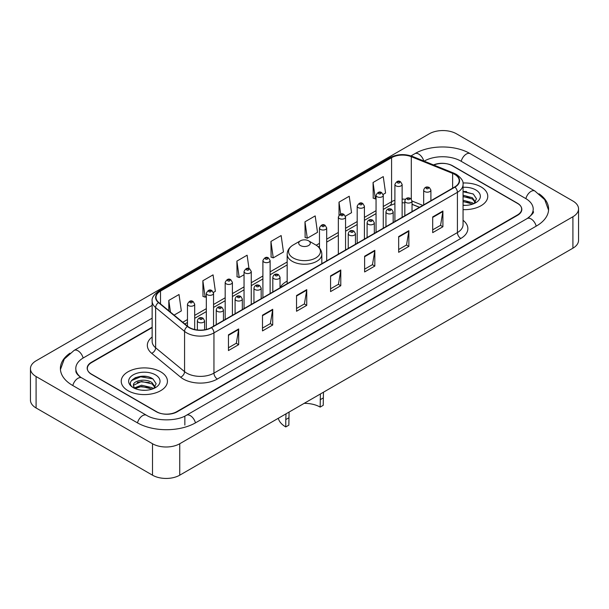 <?xml version="1.0" encoding="UTF-8"?>
<svg xmlns="http://www.w3.org/2000/svg" width="609" height="609" viewBox="0 0 609 609"><rect width="100%" height="100%" fill="white"/><g stroke="black" fill="none" stroke-linecap="round" stroke-linejoin="round"><path stroke-width="0.91" d="M287.166 281.114A25.517 14.73 0 0 0 280.026 287.752M419.418 207.334L412.034 204.35M152.143 327.604L91.578 362.576A14.441 8.336 0 0 0 87.346 368.468A14.441 8.336 0 0 0 91.578 374.368L156.254 411.707A14.441 8.336 0 0 0 176.679 411.707L517.422 214.977A14.441 8.336 0 0 0 521.654 209.085A14.441 8.336 0 0 0 517.422 203.185L452.746 165.846A14.441 8.336 0 0 0 433.867 165.069M528.406 217.778A25.997 15.012 0 0 0 533.21 209.085A25.997 15.012 0 0 0 525.59 198.473L460.914 161.134A25.997 15.012 0 0 0 424.153 161.134L424.138 161.141M152.143 318.172L83.41 357.856A25.997 15.012 0 0 0 75.79 368.468A25.997 15.012 0 0 0 80.594 377.161M152.509 443.74A19.26 11.114 0 0 0 179.739 443.74L572.909 216.751A19.26 11.114 0 0 0 578.55 208.887A19.26 11.114 0 0 0 572.909 201.023L456.491 133.813A19.26 11.114 0 0 0 429.261 133.813L36.091 360.81A19.26 11.114 0 0 0 30.45 368.666A19.26 11.114 0 0 0 36.091 376.529L152.509 443.74L152.509 475.187A19.26 11.114 0 0 0 179.739 475.187L572.909 248.19A19.26 11.114 0 0 0 578.55 240.334L578.55 208.887M30.45 368.666L30.45 400.113A19.26 11.114 0 0 0 36.091 407.977L152.509 475.187M69.959 353.182A41.404 23.903 0 0 0 60.39 368.468A41.404 23.903 0 0 0 72.517 385.375L137.192 422.715A41.404 23.903 0 0 0 195.74 422.715L536.483 225.985A41.404 23.903 0 0 0 548.61 209.085A41.404 23.903 0 0 0 539.041 193.799M419.449 207.319L412.034 204.319M146.267 376.476A19.26 11.114 0 0 0 134.992 377.816M466.585 191.538A19.26 11.114 0 0 0 463.053 191.523M481.003 186.879A23.104 13.345 0 0 0 462.939 183.005A23.104 13.345 0 0 1 481.003 186.879A23.104 13.345 0 0 1 487.771 196.311A23.104 13.345 0 0 0 481.003 186.879M160.677 371.81A23.104 13.345 0 0 0 135.495 368.917A23.104 13.345 0 0 0 121.229 381.242A23.104 13.345 0 0 0 127.997 390.681A23.104 13.345 0 0 0 153.179 393.574A23.104 13.345 0 0 0 167.445 381.242A23.104 13.345 0 0 0 160.677 371.81A23.104 13.345 0 0 0 135.495 368.917A23.104 13.345 0 0 0 121.229 381.242A23.104 13.345 0 0 0 127.997 390.681A23.104 13.345 0 0 0 153.179 393.574A23.104 13.345 0 0 0 167.445 381.242A23.104 13.345 0 0 0 160.677 371.81M454.687 174.395A15.408 8.891 180 0 1 459.201 180.683A15.408 8.891 180 0 1 454.687 186.971L211.232 327.535A15.408 8.891 180 0 1 187.717 326.348L158.782 302.49A15.408 8.891 180 0 1 155.995 297.382A15.408 8.891 180 0 1 160.51 291.094L391.579 157.693A15.408 8.891 180 0 1 411.303 156.696L452.632 173.398A15.408 8.891 180 0 1 454.687 174.395M454.961 174.235A15.788 9.12 0 0 0 452.852 173.215L411.524 156.513A15.788 9.12 0 0 0 391.305 157.533L160.236 290.942A15.788 9.12 0 0 0 158.469 302.612L187.405 326.47A15.788 9.12 0 0 0 211.498 327.688L454.961 187.13A15.788 9.12 0 0 0 454.961 174.235M228.451 334.843L228.451 350.563L238.667 344.671L238.667 328.951L228.451 334.843M228.451 347.777L236.322 343.232L238.621 329.469A3.852 2.223 -120 0 0 238.667 328.951M236.246 343.278L238.667 344.671M262.494 315.188L262.494 330.915L272.703 325.016L272.703 309.296L262.494 315.188M262.494 328.122L270.358 323.585L272.665 309.814A3.852 2.223 -120 0 0 272.703 309.296M270.289 323.623L272.703 325.016M296.537 295.54L296.537 311.26L306.746 305.368L306.746 289.64L296.537 295.54M296.537 308.474L304.401 303.929L306.708 290.166A3.852 2.223 -120 0 0 306.746 289.64M304.333 303.967L306.746 305.368M432.694 216.926L432.694 232.646L442.91 226.754L442.91 211.026L432.694 216.926M432.694 229.859L440.566 225.315L442.865 211.551A3.852 2.223 -120 0 0 442.91 211.026M440.49 225.36L442.91 226.754M398.659 236.581L398.659 252.301L408.867 246.401L408.867 230.682L398.659 236.581M398.659 249.515L406.523 244.97L408.829 231.207A3.852 2.223 -120 0 0 408.867 230.682M406.454 245.008L408.867 246.401M364.616 256.229L364.616 271.957L374.824 266.057L374.824 250.337L364.616 256.229M364.616 269.163L372.48 264.626L374.786 250.855A3.852 2.223 -120 0 0 374.824 250.337M372.411 264.664L374.824 266.057M330.573 275.885L330.573 291.604L340.789 285.712L340.789 269.993L330.573 275.885M330.573 288.818L338.444 284.274L340.743 270.51A3.852 2.223 -120 0 0 340.789 269.993M338.368 284.319L340.789 285.712M463.053 209.618A23.104 13.345 0 0 0 487.771 196.311A23.104 13.345 0 0 1 463.053 209.618M152.143 327.216L91.403 362.279A14.441 8.336 0 0 0 87.178 368.179A14.441 8.336 0 0 0 91.403 374.071L156.764 411.806A14.441 8.336 0 0 0 177.189 411.806L517.597 215.274A14.441 8.336 0 0 0 521.822 209.382A14.441 8.336 0 0 0 517.597 203.482L452.236 165.747A14.441 8.336 0 0 0 433.486 164.917M213.416 292.419L215.373 291.292L213.066 274.865L202.858 280.757L203.018 296.385M174.098 315.119L181.33 310.94L179.023 294.512L168.815 300.412L168.815 310.757M304.98 221.798L307.279 238.226L317.495 232.333L315.188 215.906L304.98 221.798L305.139 237.426M345.425 216.203L351.538 212.678L349.231 196.25L339.015 202.142L339.015 215.19M383.145 194.431L385.573 193.023L383.267 176.595L373.058 182.494L373.226 198.123M248.982 268.584L247.109 255.209L236.893 261.109L237.061 276.73M270.936 241.453L273.243 257.881L283.451 251.981L281.145 235.554L270.936 241.453L271.104 257.082M273.243 257.881L270.936 257.021M307.279 238.226L304.98 237.365M339.015 202.142L340.697 214.124M373.058 182.494L375.365 198.922L376.05 198.526M375.365 198.922L373.058 198.062M236.893 261.109L239.2 277.537L244.042 274.735M239.2 277.537L236.893 276.669M202.858 280.757L205.157 297.184L206.322 296.514M205.157 297.184L202.858 296.324M168.815 300.412L170.459 312.113M463.053 205.195L465.702 205.355M463.053 200.209L472.356 202.728L473.627 203.749M463.053 201.457L472.584 204.129M463.053 195.215L472.356 197.735L475.484 202.051M463.053 196.463L472.356 198.983L475.233 202.378M463.053 205.324A15.697 9.059 0 0 0 475.758 202.721A15.697 9.059 0 0 0 475.758 189.901A15.697 9.059 0 0 0 463.053 187.298M474 203.596L476.459 198.762L473.345 194.081L463.053 191.272M463.053 191.751L473.14 193.936M463.053 196.745L469.661 197.605M463.053 201.739L469.661 202.599M323.463 392.211L323.219 405.32L320.159 407.094A22.145 12.781 0 0 0 304.173 403.348M289.077 412.065L288.841 425.173L285.781 426.939A26.476 15.286 0 0 1 278.29 418.292M320.159 407.094L320.395 393.977M300.412 245.541A5.778 3.334 0 0 0 308.588 245.541A5.778 3.334 0 0 0 308.588 240.821L315.759 244.963A15.918 9.188 0 0 1 315.759 257.965A15.918 9.188 0 0 1 293.241 257.965A15.918 9.188 0 0 1 293.241 244.963C289.321 247.292 287.296 250.383 287.166 254.242A17.334 10.003 0 0 0 292.244 261.322A17.334 10.003 0 0 0 311.13 263.484A17.334 10.003 0 0 0 321.834 254.242C321.704 250.383 319.679 247.292 315.759 244.963L308.588 240.821A5.778 3.334 0 0 0 300.412 240.821A5.778 3.334 0 0 0 300.412 245.541M288.841 417.812L285.781 419.578L286.017 413.831M285.781 419.578L285.781 426.939M141.707 390.179L145.376 390.285M134.513 387.88L141.524 385.2L152.037 387.659L153.308 388.687M135.16 388.55L141.524 386.449L152.265 389.067M134.627 388.367L133.5 385.725A10.886 6.28 0 0 0 135.259 388.633M155.158 386.989L152.037 382.673C145.498 377.793 132.062 380.808 133.5 385.725L133.455 385.246M133.523 385.878L133.828 385.071L141.524 381.462L152.037 383.914L154.914 387.309M153.681 388.527L156.14 383.7L153.026 379.011C142.011 371.094 122.439 381.531 133.744 387.925L134.307 388.268M155.44 374.839A15.697 9.059 0 0 0 133.242 374.839A15.697 9.059 0 0 0 133.242 387.651A15.697 9.059 0 0 0 155.44 387.651A15.697 9.059 0 0 0 155.44 374.839M131.445 380.587L140.664 376.804L152.813 378.874M137.208 382.422L140.664 381.797L149.342 382.543M137.208 387.415L140.664 386.791L149.342 387.53M195.451 422.882A7.704 4.446 -120 0 0 186.445 415.254C176.968 421.382 155.957 421.382 146.487 415.254L81.812 377.915C81.043 377.633 77.29 375.075 76.11 372.365L75.79 370.828M137.482 422.882A7.704 4.446 -60 0 1 142.635 415.635A7.704 4.446 -60 0 1 146.487 415.254M72.806 385.543A7.704 4.446 -60 0 1 77.96 378.296A7.704 4.446 -60 0 1 81.812 377.915M60.428 369.556L64.265 359.082L74.108 350.403A7.704 4.446 60 0 1 83.121 358.031M411.006 155.896L414.858 153.674A7.704 4.446 60 0 1 423.78 160.997M414.858 153.674C429.878 144.736 455.189 144.736 470.217 153.674A7.704 4.446 120 0 0 461.203 161.294M470.217 153.674L534.892 191.013A7.704 4.446 120 0 0 525.879 198.641M536.194 226.152A7.704 4.446 -120 0 0 527.188 218.532L186.445 415.254M179.739 475.187L179.739 443.74M36.091 407.977L36.091 376.529M572.909 248.19L572.909 216.751M184.847 425.074L184.847 416.427M463.053 220.298A24.071 13.9 180 0 1 460.815 238.462L217.36 379.026A4.811 2.779 60 0 1 213.949 373.127L457.412 232.569A19.26 11.114 0 0 0 463.053 224.706L463.053 184.458A19.26 11.114 180 0 1 457.412 192.322A4.811 2.779 -120 0 0 454.961 187.13M217.36 379.026A24.071 13.9 180 0 1 183.317 379.026A24.071 13.9 180 0 1 180.622 377.169L151.687 353.311A24.071 13.9 180 0 1 152.143 336.998M186.719 373.127A19.26 11.114 0 0 0 213.949 373.127L213.949 332.879A19.26 11.114 180 0 1 184.565 331.395L155.63 307.537A19.26 11.114 180 0 1 152.143 301.158L152.143 341.405A19.26 11.114 0 0 0 155.63 347.785L184.565 371.642A19.26 11.114 0 0 0 186.719 373.127M463.053 184.458C463.693 181.452 461.477 178.094 456.415 174.395L453.88 173.162A4.811 2.253 112 0 0 452.852 173.215M453.88 173.162L412.559 156.46C404.582 153.635 397.015 154.047 389.851 157.685A4.811 2.779 60 0 1 391.305 157.533M160.236 290.942A4.811 2.779 -120 0 0 158.782 291.094C153.78 294.687 151.572 298.045 152.143 301.158M158.469 302.612A4.811 3.22 129.5 0 0 155.63 307.537L155.63 347.785A4.811 3.22 -50.5 0 1 151.687 353.311M412.559 156.46A4.811 2.253 112 0 0 411.524 156.513M187.405 326.47A4.811 3.22 129.5 0 0 184.565 331.395L184.565 371.642A4.811 3.22 -50.5 0 1 180.622 377.169M211.498 327.688A4.811 2.779 60 0 1 213.949 332.879L457.412 192.322L457.412 232.569A4.811 2.779 60 0 0 460.815 238.462M160.51 291.094L160.51 303.906M452.632 173.398L452.632 188.158M411.303 156.696L411.303 199.082M422.821 205.37L412.034 201.016M405.396 199.272A15.408 8.891 0 0 0 402.13 199.113M394.906 200.254A15.408 8.891 0 0 0 391.579 201.716L383.274 206.504M391.579 157.693L391.579 201.716A8.663 5.001 60 0 1 389.783 205.682L383.274 209.435M376.05 210.676L364.41 217.398M357.194 221.562L345.554 228.284M338.338 232.455L326.698 239.17M319.474 243.341L316.2 245.229M287.166 261.992L270.122 271.835M262.898 276.006L251.266 282.721M244.042 286.892L232.402 293.614M225.185 297.778L213.546 304.5M206.322 308.664L194.69 315.386M187.465 319.558L182.769 322.268M419.517 207.273L413.031 204.654A8.663 4.057 -68 0 1 412.034 203.809M330.573 276.379L340.743 270.51M364.616 256.732L374.786 250.855M398.659 237.076L408.829 231.207M432.694 217.421L442.865 211.551M296.537 296.035L306.708 290.166M262.494 315.69L272.665 309.814M228.451 335.346L238.621 329.469M323.219 397.959L320.159 399.732M424.732 191.569A3.608 2.086 180 0 1 423.674 190.099C424.595 187.138 426.483 186.278 429.337 187.519L430.898 190.099A3.608 2.086 180 0 1 428.667 192.025A3.608 2.086 180 0 1 424.732 191.569M428.135 187.641A1.203 0.693 0 0 0 426.437 187.641A1.203 0.693 0 0 0 426.437 188.623A1.203 0.693 0 0 0 428.135 188.623A1.203 0.693 0 0 0 428.135 187.641M405.876 202.462A3.608 2.086 180 0 1 404.818 200.985C405.739 198.024 407.627 197.164 410.481 198.412L412.034 200.985A3.608 2.086 180 0 1 409.811 202.911A3.608 2.086 180 0 1 405.876 202.462M409.278 198.526A1.203 0.693 0 0 0 407.573 198.526A1.203 0.693 0 0 0 407.573 199.508A1.203 0.693 0 0 0 409.278 199.508A1.203 0.693 0 0 0 409.278 198.526M387.012 213.348A3.608 2.086 180 0 1 385.954 211.871C386.882 208.91 388.77 208.05 391.625 209.298L393.178 211.871A3.608 2.086 180 0 1 390.948 213.797A3.608 2.086 180 0 1 387.012 213.348M390.415 209.42A1.203 0.693 0 0 0 388.717 209.42A1.203 0.693 0 0 0 388.717 210.402A1.203 0.693 0 0 0 390.415 210.402A1.203 0.693 0 0 0 390.415 209.42M368.156 224.234A3.608 2.086 180 0 1 367.098 222.765C368.019 219.796 369.907 218.943 372.761 220.184L374.322 222.765A3.608 2.086 180 0 1 372.091 224.691A3.608 2.086 180 0 1 368.156 224.234M371.559 220.306A1.203 0.693 0 0 0 369.861 220.306A1.203 0.693 0 0 0 369.861 221.288A1.203 0.693 0 0 0 371.559 221.288A1.203 0.693 0 0 0 371.559 220.306M349.3 235.127A3.608 2.086 180 0 1 348.241 233.65C349.163 230.689 351.05 229.829 353.905 231.077L355.458 233.65A3.608 2.086 180 0 1 353.235 235.576A3.608 2.086 180 0 1 349.3 235.127M352.702 231.192A1.203 0.693 0 0 0 350.997 231.192A1.203 0.693 0 0 0 350.997 232.174A1.203 0.693 0 0 0 352.702 232.174A1.203 0.693 0 0 0 352.702 231.192M273.86 278.678A3.608 2.086 180 0 1 272.809 277.202C273.73 274.24 275.618 273.38 278.473 274.629L280.026 277.202A3.608 2.086 180 0 1 277.795 279.128A3.608 2.086 180 0 1 273.86 278.678M277.27 274.743A1.203 0.693 0 0 0 275.565 274.743A1.203 0.693 0 0 0 275.565 275.725A1.203 0.693 0 0 0 277.27 275.725A1.203 0.693 0 0 0 277.27 274.743M255.004 289.564A3.608 2.086 180 0 1 253.945 288.087C254.867 285.126 256.762 284.266 259.609 285.514L261.17 288.087A3.608 2.086 180 0 1 258.939 290.013A3.608 2.086 180 0 1 255.004 289.564M258.406 285.629A1.203 0.693 0 0 0 256.709 285.629A1.203 0.693 0 0 0 256.709 286.618A1.203 0.693 0 0 0 258.406 286.618A1.203 0.693 0 0 0 258.406 285.629M236.147 300.45A3.608 2.086 180 0 1 235.089 298.973C236.01 296.012 237.898 295.159 240.753 296.4L242.313 298.973A3.608 2.086 180 0 1 240.083 300.899A3.608 2.086 180 0 1 236.147 300.45M239.55 296.522A1.203 0.693 0 0 0 237.845 296.522A1.203 0.693 0 0 0 237.845 297.504A1.203 0.693 0 0 0 239.55 297.504A1.203 0.693 0 0 0 239.55 296.522M217.291 311.336A3.608 2.086 180 0 1 216.233 309.867C217.154 306.906 219.042 306.045 221.897 307.286L223.45 309.867A3.608 2.086 180 0 1 221.219 311.793A3.608 2.086 180 0 1 217.291 311.336M220.694 307.408A1.203 0.693 0 0 0 218.989 307.408A1.203 0.693 0 0 0 218.989 308.39A1.203 0.693 0 0 0 220.694 308.39A1.203 0.693 0 0 0 220.694 307.408M198.427 322.23A3.608 2.086 180 0 1 197.369 320.753C198.298 317.791 200.186 316.931 203.041 318.18L204.594 320.753A3.608 2.086 180 0 1 202.363 322.679A3.608 2.086 180 0 1 198.427 322.23M201.83 318.294A1.203 0.693 0 0 0 200.133 318.294A1.203 0.693 0 0 0 200.133 319.276A1.203 0.693 0 0 0 201.83 319.276A1.203 0.693 0 0 0 201.83 318.294M402.13 217.314L402.13 184.382A3.608 2.086 180 0 1 399.9 186.308A3.608 2.086 180 0 1 395.964 185.852A3.608 2.086 180 0 1 394.906 184.382L394.906 221.486M397.669 182.906A1.203 0.693 0 0 0 399.375 182.906A1.203 0.693 0 0 0 399.375 181.924A1.203 0.693 0 0 0 397.669 181.924A1.203 0.693 0 0 0 397.669 182.906M383.274 228.208L383.274 195.268A3.608 2.086 180 0 1 381.044 197.194A3.608 2.086 180 0 1 377.108 196.737A3.608 2.086 180 0 1 376.05 195.268L376.05 232.372M378.813 193.791A1.203 0.693 0 0 0 380.511 193.791A1.203 0.693 0 0 0 380.511 192.809A1.203 0.693 0 0 0 378.813 192.809A1.203 0.693 0 0 0 378.813 193.791M364.41 239.093L364.41 206.154A3.608 2.086 180 0 1 362.188 208.08A3.608 2.086 180 0 1 358.252 207.631A3.608 2.086 180 0 1 357.194 206.154L357.194 243.257M359.949 204.677A1.203 0.693 0 0 0 361.655 204.677A1.203 0.693 0 0 0 361.655 203.695A1.203 0.693 0 0 0 359.949 203.695A1.203 0.693 0 0 0 359.949 204.677M345.554 249.979L345.554 217.04A3.608 2.086 180 0 1 343.324 218.966A3.608 2.086 180 0 1 339.388 218.517A3.608 2.086 180 0 1 338.338 217.04L338.338 254.151M341.093 215.571A1.203 0.693 0 0 0 342.798 215.571A1.203 0.693 0 0 0 342.798 214.589A1.203 0.693 0 0 0 341.093 214.589A1.203 0.693 0 0 0 341.093 215.571M326.698 260.865L326.698 227.933A3.608 2.086 180 0 1 324.468 229.859A3.608 2.086 180 0 1 320.532 229.403A3.608 2.086 180 0 1 319.474 227.933L319.474 248.023M322.237 226.457A1.203 0.693 0 0 0 323.935 226.457A1.203 0.693 0 0 0 323.935 225.475A1.203 0.693 0 0 0 322.237 225.475A1.203 0.693 0 0 0 322.237 226.457M270.122 293.53L270.122 260.591A3.608 2.086 180 0 1 267.891 262.517A3.608 2.086 180 0 1 263.956 262.068A3.608 2.086 180 0 1 262.898 260.591L262.898 297.702M265.661 259.122A1.203 0.693 0 0 0 267.359 259.122A1.203 0.693 0 0 0 267.359 258.14A1.203 0.693 0 0 0 265.661 258.14A1.203 0.693 0 0 0 265.661 259.122M251.266 304.416L251.266 271.485A3.608 2.086 180 0 1 249.035 273.411A3.608 2.086 180 0 1 245.1 272.954A3.608 2.086 180 0 1 244.042 271.485L244.042 308.588M246.805 270.008A1.203 0.693 0 0 0 248.502 270.008A1.203 0.693 0 0 0 248.502 269.026A1.203 0.693 0 0 0 246.805 269.026A1.203 0.693 0 0 0 246.805 270.008M232.402 315.31L232.402 282.37A3.608 2.086 180 0 1 230.179 284.296A3.608 2.086 180 0 1 226.243 283.847A3.608 2.086 180 0 1 225.185 282.37L225.185 319.474M227.941 280.894A1.203 0.693 0 0 0 229.646 280.894A1.203 0.693 0 0 0 229.646 279.912A1.203 0.693 0 0 0 227.941 279.912A1.203 0.693 0 0 0 227.941 280.894M213.546 326.196L213.546 293.256A3.608 2.086 180 0 1 211.315 295.182A3.608 2.086 180 0 1 207.38 294.733A3.608 2.086 180 0 1 206.322 293.256L206.322 329.439M209.085 291.787A1.203 0.693 0 0 0 210.783 291.787A1.203 0.693 0 0 0 210.783 290.798A1.203 0.693 0 0 0 209.085 290.798A1.203 0.693 0 0 0 209.085 291.787M194.69 329.515L194.69 304.142A3.608 2.086 180 0 1 192.459 306.068A3.608 2.086 180 0 1 188.524 305.619A3.608 2.086 180 0 1 187.465 304.142L187.465 326.135M190.229 302.673A1.203 0.693 0 0 0 191.926 302.673A1.203 0.693 0 0 0 191.926 301.691A1.203 0.693 0 0 0 190.229 301.691A1.203 0.693 0 0 0 190.229 302.673M74.108 350.403L152.143 305.345M548.572 210.166L544.735 199.691L534.892 191.013M533.21 211.445C534.283 212.221 532.274 214.581 527.188 218.532M389.851 157.685L158.782 291.094M413.031 204.654L412.034 204.281M404.818 202.858L402.13 202.774M394.906 203.68L389.783 205.682M376.05 213.607L364.41 220.329M357.194 224.493L345.554 231.214M338.338 235.386L326.698 242.1M319.474 246.272L318.4 246.896M287.166 264.923L270.122 274.766M262.898 278.937L251.266 285.651M244.042 289.823L232.402 296.545M225.185 300.709L213.546 307.431M206.322 311.595L194.69 318.317M187.465 322.488L184.862 323.988M321.834 263.674L321.834 254.242M287.166 283.687L287.166 254.242M300.412 240.821L293.241 244.963M423.674 204.875L423.674 190.099M430.898 200.711L430.898 190.099M404.818 215.769L404.818 200.985M412.034 211.597L412.034 200.985M385.954 226.655L385.954 211.871M393.178 222.483L393.178 211.871M367.098 237.54L367.098 222.765M374.322 233.376L374.322 222.765M348.241 248.426L348.241 233.65M355.458 244.262L355.458 233.65M272.809 291.985L272.809 277.202M280.026 287.813L280.026 277.202M253.945 302.871L253.945 288.087M261.17 298.699L261.17 288.087M235.089 313.757L235.089 298.973M242.313 309.585L242.313 298.973M216.233 324.643L216.233 309.867M223.45 320.479L223.45 309.867M197.369 329.971L197.369 320.753M204.594 329.789L204.594 320.753M402.13 184.382L400.577 181.802C398.484 180.294 396.588 181.147 394.906 184.382M383.274 195.268L381.714 192.688C379.62 191.18 377.732 192.041 376.05 195.268M364.41 206.154L362.857 203.581C360.764 202.066 358.876 202.926 357.194 206.154M345.554 217.04L344.001 214.467C341.908 212.952 340.02 213.812 338.338 217.04M326.698 227.933L325.137 225.353C323.044 223.846 321.156 224.698 319.474 227.933M270.122 260.591L268.569 258.018C266.468 256.503 264.58 257.363 262.898 260.591M251.266 271.485L249.705 268.904C247.612 267.397 245.724 268.249 244.042 271.485M232.402 282.37L230.849 279.797C228.756 278.283 226.868 279.143 225.185 282.37M213.546 293.256L211.993 290.683C209.892 289.168 208.004 290.029 206.322 293.256M194.69 304.142L193.129 301.569C191.036 300.054 189.148 300.915 187.465 304.142"/></g></svg>
